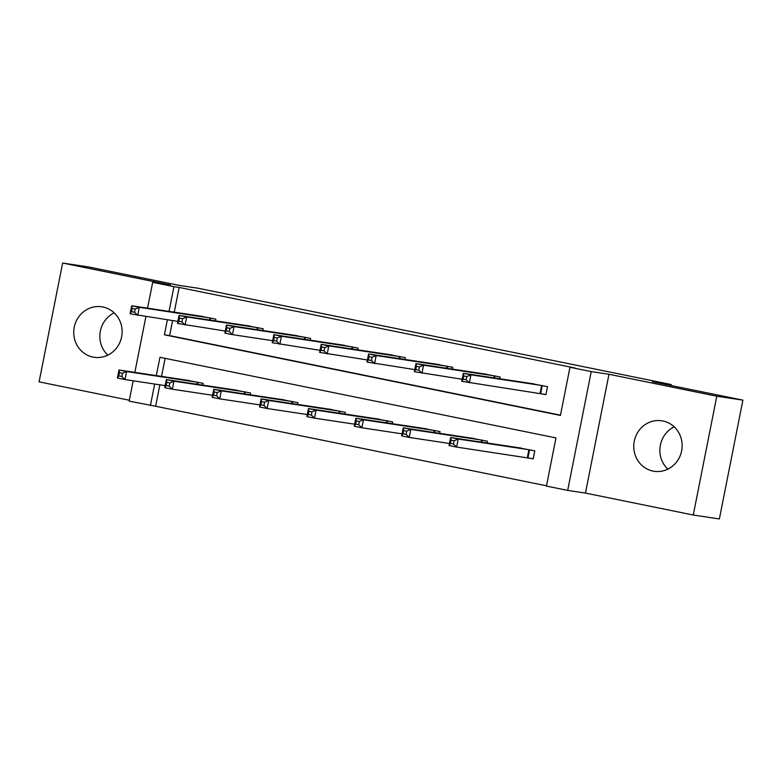<?xml version="1.0" encoding="UTF-8"?>
<svg xmlns="http://www.w3.org/2000/svg" width="782" height="782" viewBox="0 0 782 782"><rect width="100%" height="100%" fill="white"/><g stroke="black" fill="none" stroke-linecap="round" stroke-linejoin="round"><path stroke-width="1.17" d="M92.98 357.081A25.532 24.174 -81.4 0 0 94.133 357.286A25.532 24.174 -81.4 0 0 121.738 336.24A25.532 24.174 -81.4 0 0 102.892 306.984A25.532 24.174 -81.4 0 0 101.738 306.779A25.532 24.174 -81.4 0 0 74.134 327.824A25.532 24.174 -81.4 0 0 92.98 357.081M652.99 471.087A25.532 24.174 -81.4 0 0 654.153 471.292A25.532 24.174 -81.4 0 0 681.757 450.246A25.532 24.174 -81.4 0 0 662.911 420.99A25.532 24.174 -81.4 0 0 661.758 420.784A25.532 24.174 -81.4 0 0 634.153 441.83A25.532 24.174 -81.4 0 0 652.99 471.087M159.88 384.822L155.638 406.249L129.157 401.137L133.184 380.805M671.005 385.506L671.2 384.548L198.042 288.226L179.234 285.401L88.737 266.975L62.628 263.045L39.1 381.86L129.333 400.228M671.2 384.548L652.403 381.724L742.9 400.14L719.372 518.955L693.263 515.025L716.791 396.21L608.973 374.265L591.221 371.597L567.693 490.402L546.442 486.081L555.973 437.91L159.958 357.296L156.322 375.614M608.973 374.265L585.454 493.08L693.263 515.025M585.454 493.08L567.693 490.402M155.638 406.249L546.491 485.808M742.9 400.14L716.791 396.21M165.119 358.342L161.551 376.406M528.27 457.881L533.187 458.887L534.78 450.852L516.501 447.421M487.049 442.993L487.401 441.214L469.122 437.773M439.67 433.345L440.022 431.566L421.752 428.135M392.3 423.697L392.652 421.928L374.373 418.487M344.921 414.059L345.273 412.28L326.993 408.839M297.541 404.411L297.893 402.632L279.614 399.201M250.162 394.763L250.514 392.994L232.244 389.553M202.792 385.125L203.144 383.346L184.865 379.915M167.377 319.809L164.406 334.813L560.43 415.438L569.961 367.266L575.181 368.048L179.166 287.434L174.269 312.174M172.597 320.6L169.626 335.605L560.479 415.164M540.988 393.659L545.904 394.666L547.498 386.631L529.218 383.2M499.766 378.762L500.118 376.992L481.839 373.552M452.387 369.124L452.739 367.345L434.469 363.913M405.008 359.476L405.359 357.697L387.09 354.266M357.638 349.837L357.99 348.058L339.711 344.618M310.258 340.19L310.61 338.411L292.331 334.979M262.879 330.542L263.231 328.772L244.962 325.332M215.509 320.903L215.861 319.124L197.582 315.684M147.563 308.157L152.685 282.322L170.437 284.99L62.628 263.045M152.685 282.322L173.946 286.652L169.039 311.392M179.166 287.434L173.946 286.652M569.961 367.266L591.221 371.597M134.846 372.388L145.902 316.583M154.66 384.03L150.418 405.457M169.626 335.605L164.406 334.813M667.828 469.151A25.532 24.174 98.6 0 1 674.192 426.845M107.808 355.155A25.532 24.174 98.6 0 1 114.172 312.849M545.924 394.548L461.751 381.313L463.335 373.288L534.184 383.923M463.785 375.956L463.335 373.288L470.93 374.832L469.337 382.857L466.18 379.778L466.815 376.572L463.785 375.956L463.14 379.162L466.18 379.778M542.581 385.634L470.93 374.832L466.815 376.572M461.751 381.313L463.14 379.162M521.477 448.145L450.618 437.509L458.213 439.054L456.62 447.079L533.207 458.77M453.462 444L456.62 447.079L449.034 445.535L450.618 437.509L451.067 440.178L450.432 443.384L453.462 444L454.098 440.794L451.067 440.178M454.098 440.794L458.213 439.054L529.864 449.855M450.432 443.384L449.034 445.535M462.152 379.26L414.372 371.665L415.956 363.64L486.815 374.285M416.405 366.308L415.956 363.64L423.551 365.184L421.967 373.21L418.8 370.14L419.435 366.924L416.405 366.308L415.77 369.515L418.8 370.14M495.202 375.986L423.551 365.184L419.435 366.924M414.372 371.665L415.77 369.515M414.773 369.612L366.993 362.027L368.586 353.992L439.435 364.637M369.026 356.66L368.586 353.992L376.171 355.536L374.588 363.571L371.43 360.492L372.066 357.286L369.026 356.66L368.39 359.876L371.43 360.492M447.822 366.347L376.171 355.536L372.066 357.286M366.993 362.027L368.39 359.876M474.097 438.507L403.248 427.862L410.833 429.406L409.25 437.431L449.435 443.482M406.093 434.362L409.25 437.431L401.655 435.887L403.248 427.862L403.688 430.53L403.053 433.736L406.093 434.362L406.728 431.146L403.688 430.53M406.728 431.146L410.833 429.406L482.484 440.207M403.053 433.736L401.655 435.887M426.747 428.878L355.869 418.214L363.464 419.768L361.87 427.793L402.056 433.844M358.713 424.714L361.87 427.793L354.275 426.249L355.869 418.214L356.309 420.882L355.673 424.098L358.713 424.714L359.349 421.508L356.309 420.882M359.349 421.508L363.464 419.768L435.105 430.569M355.673 424.098L354.275 426.249M367.403 359.974L319.613 352.379L321.207 344.354L392.056 354.989M321.646 347.022L321.207 344.354L328.802 345.898L327.208 353.923L324.051 350.844L324.686 347.638L321.646 347.022L321.011 350.228L324.051 350.844M400.452 356.7L328.802 345.898L324.686 347.638M319.613 352.379L321.011 350.228M320.024 350.326L272.244 342.731L273.827 334.706L344.686 345.351M274.277 337.374L273.827 334.706L281.422 336.25L279.829 344.276L276.672 341.206L277.307 337.99L274.277 337.374L273.641 340.581L276.672 341.206M353.073 347.052L281.422 336.25L277.307 337.99M272.244 342.731L273.641 340.581M297.326 335.713L226.457 325.058L234.043 326.612L232.459 334.637L224.864 333.093L226.457 325.058L226.897 327.726L226.262 330.942L229.302 331.558L229.937 328.352L226.897 327.726M305.694 337.413L234.043 326.612L229.937 328.352M272.644 340.688L232.459 334.637L229.302 331.558M224.864 333.093L226.262 330.942M379.338 419.211L308.489 408.575L316.084 410.12L314.491 418.145L354.686 424.196M311.334 415.066L314.491 418.145L306.896 416.601L308.489 408.575L308.929 411.244L308.294 414.45L311.334 415.066L311.969 411.86L308.929 411.244M311.969 411.86L316.084 410.12L387.735 420.921M308.294 414.45L306.896 416.601M331.969 409.572L261.11 398.928L268.705 400.472L267.112 408.507L307.306 414.548M263.954 405.428L267.112 408.507L259.526 406.953L261.11 398.928L261.559 401.596L260.924 404.812L263.954 405.428L264.59 402.212L261.559 401.596M264.59 402.212L268.705 400.472L340.356 411.283M260.924 404.812L259.526 406.953M284.609 399.944L213.74 389.289L221.326 390.834L219.742 398.859L259.927 404.91M216.585 395.78L219.742 398.859L212.147 397.315L213.74 389.289L214.18 391.948L213.545 395.164L216.585 395.78L217.22 392.574L214.18 391.948M217.22 392.574L221.326 390.834L292.976 401.635M213.545 395.164L212.147 397.315M237.21 390.286L166.361 379.641L173.956 381.186L172.363 389.211L212.557 395.262M169.205 386.142L172.363 389.211L164.767 387.667L166.361 379.641L166.801 382.31L166.165 385.516L169.205 386.142L169.841 382.926L166.801 382.31M169.841 382.926L173.956 381.186L245.597 391.987M166.165 385.516L164.767 387.667M225.265 331.04L177.485 323.445L179.078 315.42L249.927 326.055M179.518 318.088L179.078 315.42L186.673 316.964L185.08 324.989L181.923 321.91L182.558 318.704L179.518 318.088L178.882 321.294L181.923 321.91M258.314 327.766L186.673 316.964L182.558 318.704M177.485 323.445L178.882 321.294M177.895 321.392L130.105 313.797L131.699 305.772L202.548 316.417M132.138 308.44L131.699 305.772L139.294 307.316L137.7 315.351L134.543 312.272L135.178 309.056L132.138 308.44L131.503 311.656L134.543 312.272M210.945 318.127L139.294 307.316L135.178 309.056M130.105 313.797L131.503 311.656M189.831 380.638L118.981 369.994L126.576 371.538L124.983 379.573L165.178 385.614M121.826 376.494L124.983 379.573L117.398 378.029L118.981 369.994L119.421 372.662L118.786 375.878L121.826 376.494L122.461 373.278L119.421 372.662M122.461 373.278L126.576 371.538L198.227 382.349M118.786 375.878L117.398 378.029M542.249 385.575L540.655 393.6M541.633 385.467L540.049 393.502M527.332 457.724L528.915 449.689M527.938 457.822L529.531 449.797M494.869 375.927L494.468 377.97M494.263 375.829L493.853 377.872M447.49 366.289L447.089 368.322M446.884 366.181L446.473 368.234M481.135 442.104L481.546 440.051M481.751 442.192L482.152 440.149M433.756 432.456L434.166 430.403M434.372 432.544L434.772 430.511M400.12 356.641L399.71 358.684M399.504 356.533L399.103 358.586M352.741 346.993L352.34 349.036M352.125 346.895L351.724 348.948M305.361 337.355L304.96 339.388M304.755 337.247L304.345 339.3M386.386 422.808L386.787 420.755M386.992 422.906L387.403 420.863M339.007 413.17L339.417 411.117M339.623 413.258L340.023 411.215M291.627 403.522L292.038 401.469M292.243 403.61L292.644 401.577M244.258 393.874L244.658 391.831M244.864 393.972L245.265 391.929M257.982 327.707L257.581 329.75M257.376 327.599L256.965 329.652M210.612 318.059L210.202 320.102M209.996 317.961L209.596 320.014M196.878 384.236L197.279 382.183M197.484 384.324L197.895 382.29"/></g></svg>
